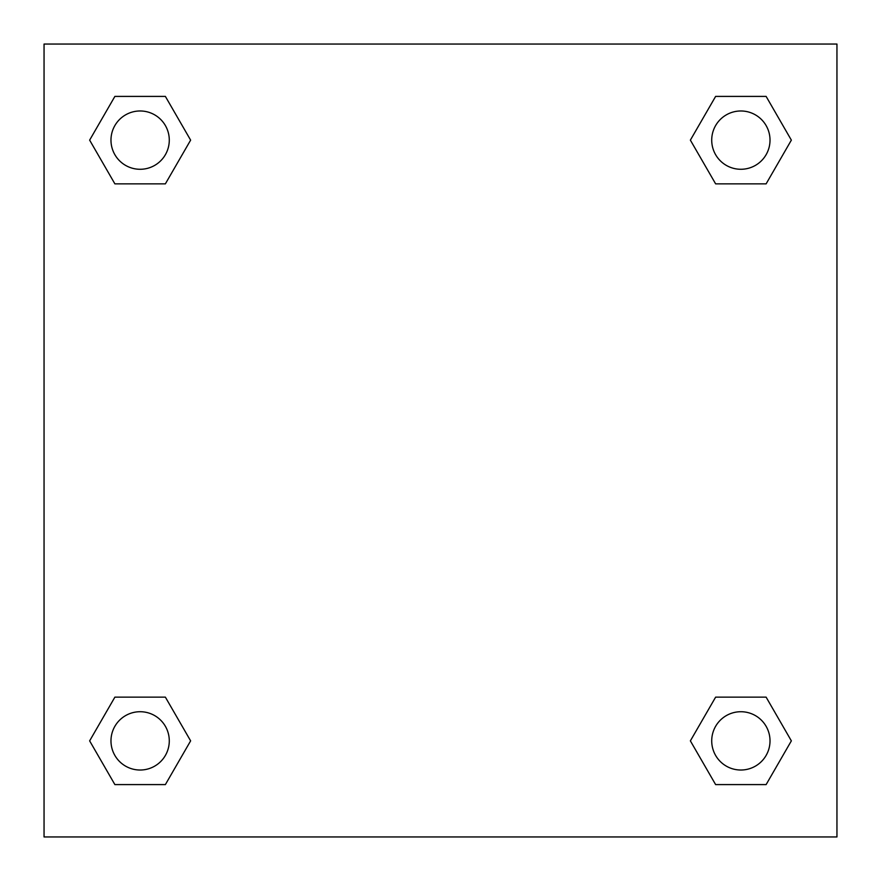 <?xml version="1.0" encoding="UTF-8"?>
<svg xmlns="http://www.w3.org/2000/svg" width="881" height="881" viewBox="0 0 881 881"><rect width="100%" height="100%" fill="white"/><g stroke="black" fill="none" stroke-linecap="round" stroke-linejoin="round"><path stroke-width="1.32" d="M836.95 44.05L44.05 44.05L44.05 836.95L836.95 836.95L836.95 44.05M715.625 697.146L690.374 740.866L715.625 697.146L766.118 697.146L715.625 697.146L766.118 697.146L791.358 740.866L766.118 784.597L715.625 784.597L766.118 784.597L715.625 784.597L690.374 740.866M114.882 697.146L89.642 740.866L114.882 697.146L165.375 697.146L114.882 697.146L165.375 697.146L190.626 740.866L165.375 784.597L114.882 784.597L165.375 784.597L114.882 784.597L89.642 740.866M114.882 96.403L89.642 140.134L114.882 96.403L165.375 96.403L114.882 96.403L165.375 96.403L190.626 140.134L165.375 183.854L114.882 183.854L165.375 183.854L114.882 183.854L89.642 140.134M766.118 183.854L791.358 140.134L766.118 183.854L715.625 183.854L766.118 183.854L715.625 183.854L690.374 140.134L715.625 96.403L690.374 140.134M715.625 96.403L766.118 96.403L715.625 96.403L766.118 96.403L791.358 140.134M770.016 740.866A29.15 29.15 0 0 0 726.296 715.625A29.15 29.15 0 0 0 726.296 766.118A29.15 29.15 0 0 0 770.016 740.866M169.284 740.866A29.15 29.15 0 0 0 125.554 715.625A29.15 29.15 0 0 0 125.554 766.118A29.15 29.15 0 0 0 169.284 740.866M770.016 140.134A29.15 29.15 0 0 0 726.296 114.882A29.15 29.15 0 0 0 726.296 165.375A29.15 29.15 0 0 0 770.016 140.134M169.284 140.134A29.15 29.15 0 0 0 125.554 114.882A29.15 29.15 0 0 0 125.554 165.375A29.15 29.15 0 0 0 169.284 140.134"/></g></svg>
